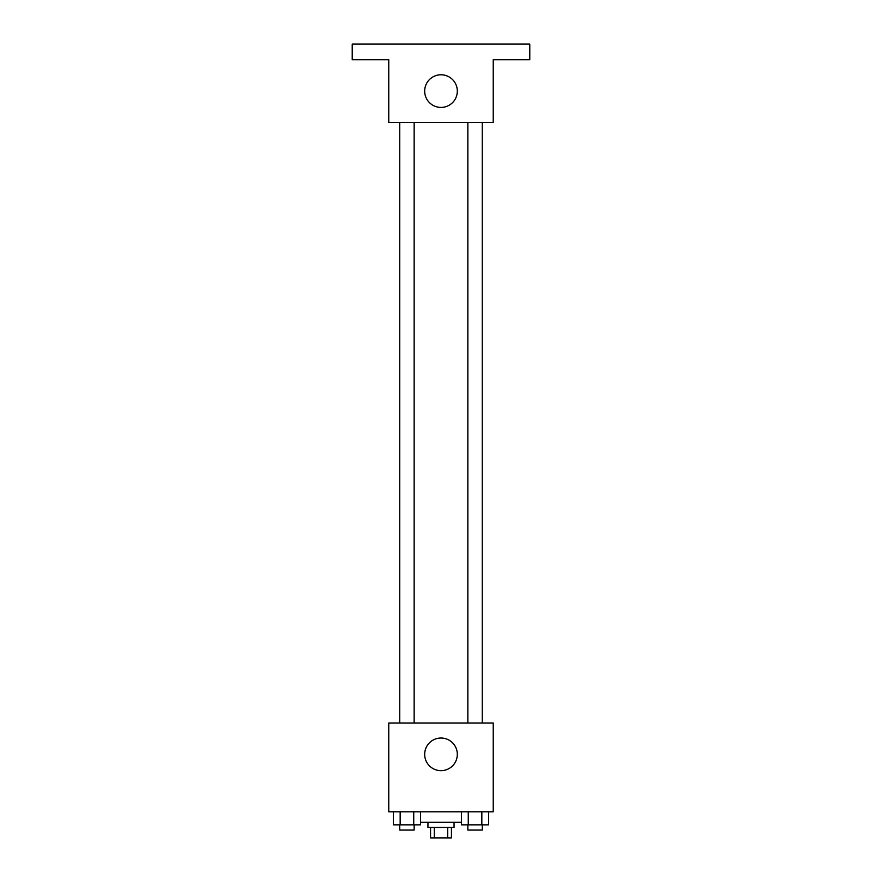 <?xml version="1.0" encoding="UTF-8"?>
<svg xmlns="http://www.w3.org/2000/svg" width="882" height="882" viewBox="0 0 882 882"><rect width="100%" height="100%" fill="white"/><g stroke="black" fill="none" stroke-linecap="round" stroke-linejoin="round"><path stroke-width="1.32" d="M447.703 827.459L447.703 837.9L430.559 837.9L430.559 827.459M447.703 837.9L451.441 837.9L451.441 827.459M454.054 822.233L454.054 827.459L427.946 827.459L427.946 822.233M434.297 827.459L434.297 837.9M420.516 822.233L461.484 822.233M493.225 811.793L388.775 811.793L388.775 723.008L493.225 723.008L493.225 811.793M457.317 754.342A16.317 16.317 0 0 1 432.842 768.476A16.317 16.317 0 0 1 432.842 740.207A16.317 16.317 0 0 1 457.317 754.342M467.846 723.008L467.846 122.433M414.154 122.433L414.154 723.008M493.225 122.433L388.775 122.433L388.775 59.767L352.216 59.767L352.216 44.1L529.784 44.1L529.784 59.767L493.225 59.767L493.225 122.433M457.317 91.1A16.317 16.317 0 0 1 432.842 105.234A16.317 16.317 0 0 1 432.842 76.966A16.317 16.317 0 0 1 457.317 91.1M488.617 811.793L488.617 824.846L461.484 824.846L461.484 811.793M481.837 811.793L481.837 824.846M468.265 811.793L468.265 824.846M482.256 824.846L482.256 830.061L467.846 830.061L467.846 824.846M420.516 811.793L420.516 824.846L393.383 824.846L393.383 811.793M413.735 811.793L413.735 824.846M400.163 811.793L400.163 824.846M414.154 824.846L414.154 830.061L399.744 830.061L399.744 824.846M482.256 723.008L482.256 122.433M399.744 122.433L399.744 723.008"/></g></svg>
